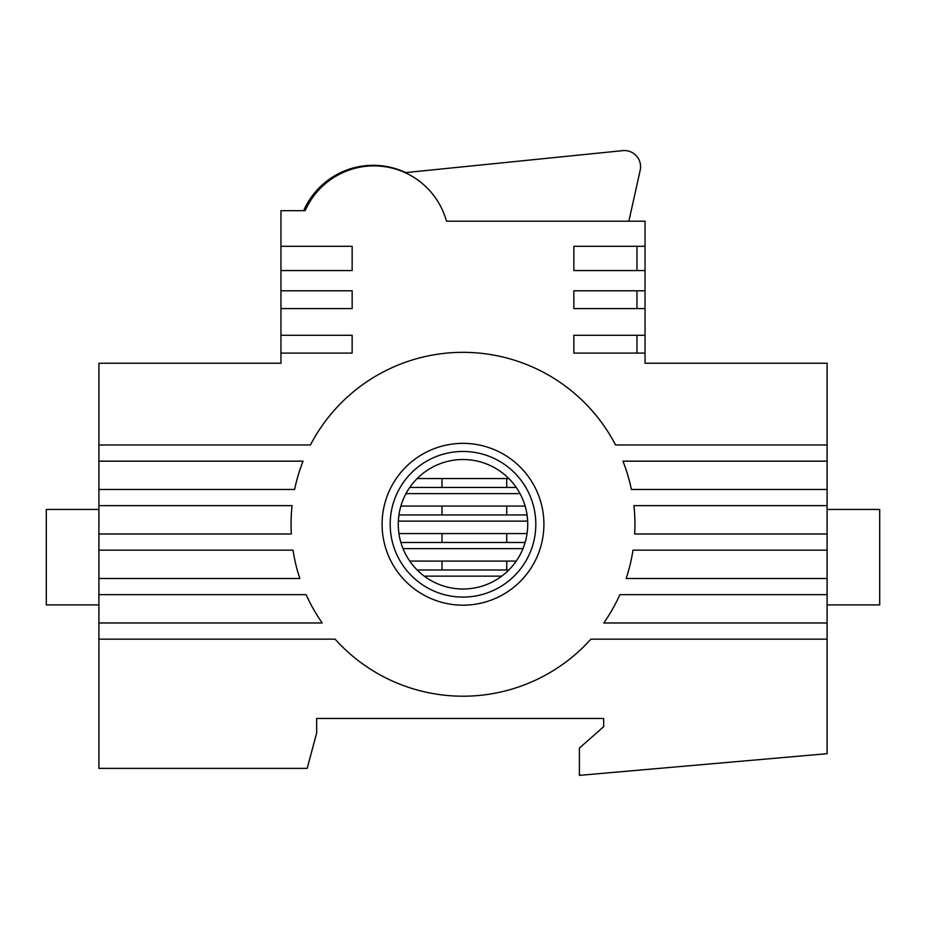 <?xml version="1.0" encoding="UTF-8"?>
<svg xmlns="http://www.w3.org/2000/svg" width="926" height="926" viewBox="0 0 926 926"><rect width="100%" height="100%" fill="white"/><g stroke="black" fill="none" stroke-linecap="round" stroke-linejoin="round"><path stroke-width="1.39" d="M827.103 639.16L827.103 753.695L579.41 775.363L579.41 748.058L603.683 726.678L603.683 718.46L316.657 718.46L316.657 732.987L307.177 768.372L98.897 768.372L98.897 363.247L280.948 363.247L280.948 353.095L352.146 353.095L352.146 335.293L280.948 335.293L280.948 308.59L352.146 308.59L352.146 290.787L280.948 290.787L280.948 270.566L352.146 270.566L352.146 246.293L280.948 246.293L280.948 210.688L305.163 210.688A75.191 75.191 0 0 1 446.459 221.21L645.052 221.21L645.052 363.247L827.103 363.247L827.103 639.16L590.915 639.16A171.935 171.935 0 0 1 335.085 639.16L98.897 639.16M628.87 221.21L640.19 170.245A16.182 16.182 0 0 0 622.77 150.637L405.125 172.653A75.191 75.191 0 0 1 446.459 221.21L628.87 221.21L640.19 170.245L628.87 221.21M603.683 718.46L316.657 718.46L603.683 718.46L603.683 726.678L603.683 718.46M98.897 509.45L46.3 509.45L46.3 604.921L98.897 604.921M463 605.176A80.909 80.909 0 0 0 543.909 524.266A80.909 80.909 0 0 0 463 443.357A80.909 80.909 0 0 0 382.091 524.266A80.909 80.909 0 0 0 463 605.176M98.897 594.666L306.136 594.666A171.935 171.935 0 0 0 322.225 622.978L98.897 622.978M98.897 550.16L293.021 550.16A171.935 171.935 0 0 0 299.827 578.484L98.897 578.484M98.897 505.654L292.072 505.654A171.935 171.935 0 0 0 291.331 533.978L98.897 533.978M98.897 461.16L303.057 461.16A171.935 171.935 0 0 0 294.618 489.472L98.897 489.472M827.103 444.978L615.558 444.978A171.935 171.935 0 0 0 310.441 444.978L98.897 444.978M645.052 353.095L573.854 353.095L573.854 335.293L645.052 335.293M645.052 308.59L573.854 308.59L573.854 290.787L645.052 290.787M645.052 270.566L573.854 270.566L573.854 246.293L645.052 246.293M827.103 594.666L619.864 594.666A171.935 171.935 0 0 1 603.775 622.978L827.103 622.978M827.103 550.16L632.979 550.16A171.935 171.935 0 0 1 626.173 578.484L827.103 578.484M827.103 505.654L633.928 505.654A171.935 171.935 0 0 1 634.669 533.978L827.103 533.978M827.103 461.16L622.943 461.16A171.935 171.935 0 0 1 631.382 489.472L827.103 489.472M280.948 335.293L280.948 353.095M280.948 290.787L280.948 308.59M280.948 246.293L280.948 270.566M827.103 604.921L879.7 604.921L879.7 509.45L827.103 509.45M636.961 246.293L636.961 270.566M636.961 290.787L636.961 308.59M636.961 335.293L636.961 353.095M463 451.448A72.818 72.818 0 0 0 390.182 524.266A72.818 72.818 0 0 0 463 597.085A72.818 72.818 0 0 0 535.818 524.266A72.818 72.818 0 0 0 463 451.448M409.755 487.446A64.727 64.727 0 0 0 398.944 514.96L398.342 521.13L527.658 521.13L527.056 514.96A64.727 64.727 0 0 0 409.755 487.446L516.245 487.446M506.314 572.372L508.825 569.988L417.175 569.988A64.727 64.727 0 0 0 527.056 514.96L398.944 514.96A64.727 64.727 0 0 0 417.175 569.988L419.686 572.372M527.056 533.573L398.944 533.573M525.111 542.474L400.877 542.474M525.111 506.059L400.889 506.059M409.755 561.087L516.245 561.087M508.825 478.557L417.175 478.557M520.007 493.616L405.993 493.616M522.97 548.632L403.03 548.632M424.293 576.146L501.707 576.146M405.669 172.606A75.978 75.978 0 0 0 303.635 210.688M506.742 569.988L506.742 561.087M506.742 542.474L506.742 533.573M506.742 514.96L506.742 506.059M506.742 487.446L506.742 478.557M442.003 569.988L442.003 561.087M442.003 542.474L442.003 533.573M442.003 514.96L442.003 506.059M442.003 487.446L442.003 478.557"/></g></svg>
